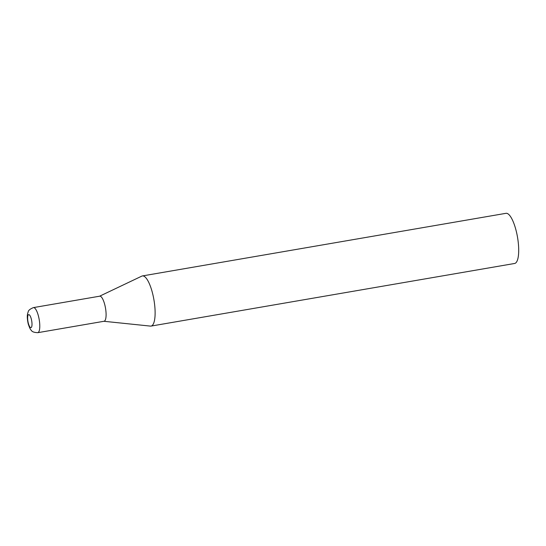 <?xml version="1.0" encoding="UTF-8"?>
<svg xmlns="http://www.w3.org/2000/svg" width="546" height="546" viewBox="0 0 546 546"><rect width="100%" height="100%" fill="white"/><g stroke="black" fill="none" stroke-linecap="round" stroke-linejoin="round"><path stroke-width="0.82" d="M99.59 296.212L141.844 276.105A25.45 7.303 80.2 0 1 142.404 275.928A25.45 7.303 80.2 0 1 153.187 295.993A25.45 7.303 80.2 0 1 152.996 324.57A25.45 7.303 80.2 0 1 151.044 326.085A25.45 7.303 80.2 0 1 150.45 326.105L103.911 321.287M142.404 275.928L505.992 213.315A25.45 7.303 80.2 0 1 516.769 233.388A25.45 7.303 80.2 0 1 516.577 261.964A25.45 7.303 80.2 0 1 514.625 263.472L151.044 326.085M33.429 307.603L99.734 296.185A12.722 3.651 80.2 0 1 104.689 304.388A12.722 3.651 80.2 0 1 105.03 320.509A12.722 3.651 80.2 0 1 104.054 321.266L37.749 332.685A12.722 3.651 -99.8 0 0 38.377 315.806A12.722 3.651 -99.8 0 0 33.429 307.603C30.023 309.016 28.283 310.449 28.187 311.902C27.621 313.493 26.467 315.977 28.235 323.969C29.525 327.805 30.569 329.941 31.375 330.378C31.941 331.722 34.07 332.494 37.749 332.685M28.372 323.389A6.613 1.897 -99.8 0 0 31.45 327.266A6.613 1.897 -99.8 0 0 31.272 318.884A6.613 1.897 -99.8 0 0 28.194 315.008A6.613 1.897 -99.8 0 0 28.372 323.389"/></g></svg>
